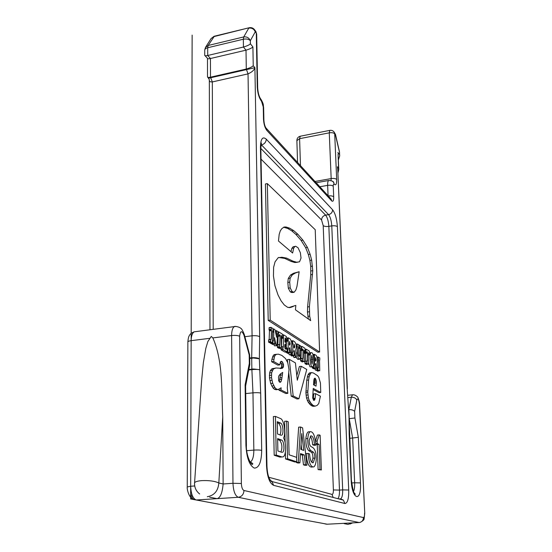 <?xml version="1.0" encoding="UTF-8"?>
<svg xmlns="http://www.w3.org/2000/svg" width="552" height="552" viewBox="0 0 552 552"><rect width="100%" height="100%" fill="white"/><g stroke="black" fill="none" stroke-linecap="round" stroke-linejoin="round"><path stroke-width="0.83" d="M292.091 291.546L290.214 291.808L288.317 288.178L290.2 287.909L292.091 291.546L294.14 292.291L295.872 290L296.976 286.385L299.163 271.743L293.636 273.24L290.476 275.075L292.339 274.799L295.486 272.964L299.163 271.743M290.2 287.909L289.703 282.155L290.159 278.18L292.339 274.799M292.843 292.153L292.277 292.553L290.214 291.808M288.317 288.178L287.82 282.431L289.703 282.155M290.159 278.18L288.282 278.45L290.476 275.075M287.82 282.431L288.282 278.45M270.218 320.146L267.334 183.623L315.22 229.708L319.622 352.01L270.218 320.146L268.217 320.408L265.422 183.968L267.334 183.623M297.328 262.29L294.865 262.51L299.543 261.8L301.033 258.088L300.371 252.747L298.039 247.751L295.651 246.247L295.01 246.433L293.726 248.027L292.615 253.023L278.47 241.01L279.181 234.372L280.319 230.833L281.872 228.618L284.073 227.044L285.984 226.989L289.558 228.155L293.588 230.557L297.776 234.179L302.931 240.161L307.429 247.399L310.114 254.21L311.659 260.102L312.749 270.687L309.403 306.705L307.595 306.947L307.471 312.011L308.354 319.001M295.837 305.422L291.352 306.746L295.837 305.422L295.444 309.803L310.672 320.65L309.672 316.11L309.403 306.705M293.236 306.491L290.573 307.443L287.702 307.367L284.287 304.966L281.085 300.847L278.022 294.954L274.965 285.846L273.447 275.959L273.619 267.244L275.068 261.807L278.187 257.701L281.927 257.26L286.619 258.115L292.953 261.158L291.104 261.434L294.865 262.51M296.7 262.234L292.953 261.158M268.217 320.408L317.821 352.224L319.622 352.01M312.501 266.126L310.735 266.388L310.755 274.758L312.522 274.503M312.749 270.687L310.983 270.949M311.659 260.102L309.893 260.371L310.735 266.388M310.114 254.21L308.347 254.486L309.893 260.371M283.652 227.224L287.716 228.452L291.76 230.853L295.962 234.469L301.137 240.444L305.649 247.675L308.347 254.486M290.966 251.622L291.884 248.317L293.181 246.723L294.175 246.565M278.705 257.473L284.742 258.405L291.104 261.434M291.352 306.746L288.993 307.609M310.755 274.758L307.595 306.947M317.786 368.205L318.207 370.185L319.746 370.758L319.532 360.194M318.118 368.163L318.511 367.653L318.262 357.275L319.794 357.903L319.787 360.159M318.338 357.02L317.152 357.151L318.338 357.02M317.945 370.213L317.855 371.227L316.303 370.13M318.207 370.185L316.393 370.385M318.511 367.653L317.655 367.742M318.49 359.428L317.572 359.531M318.242 358.793L317.51 358.876M313.543 357.006L314.44 356.902L314.571 357.413L314.454 365.21L313.384 365.541M314.44 356.902L314.454 354.349L316.137 355.315C317.648 357.668 317.952 360.208 317.055 362.947L317.614 369.992L316.455 368.108L315.668 363.623L315.64 368.626L314.143 367.77L314.129 365.465L313.384 365.548M316.22 359.966L315.827 361.229L315.44 360.359L315.703 357.661L316.22 359.966L315.447 360.056M317.448 370.006L315.572 370.178L314.702 368.729M313.902 367.798L313.805 368.833L312.308 367.97L312.204 366.859M291.628 354.943L291.456 355.95M287.288 352.142L287.502 353.301L285.681 351.941M290.959 291.704L291.139 292.505M307.126 361.118L307.36 352.459L307.015 351.555L306.636 353.163L306.229 352.956L305.822 351.52L306.194 349.195L309.12 350.899L309.831 353.383L309.479 354.971L308.299 352.866L308.43 364.341L306.877 363.457L307.084 361.118M305.008 361.318L306.788 361.374M306.664 363.478L306.56 364.555L305.014 363.664L304.925 361.588M306.877 363.457L305.014 363.664M306.76 362.954L304.897 363.168M307.209 360.856L305.304 361.284M305.346 361.07L305.498 353.294M306.553 353.156L304.697 353.37L304.042 352.493M309.479 354.971L308.264 355.108M308.858 354.08L308.278 354.142M268.996 342.564L268.99 342.199M275.834 389.74L275.821 389.16M277.718 347.346L277.766 347.767M281.209 361.229L281.265 361.739M275.089 354.446L275.034 355.095M319.097 444.353L319.974 469.483L321.367 469.938L320.146 435.266L319.284 434.9L317.145 441.007L317.234 443.615L319.097 444.353L317.234 444.505L315.841 443.96M315.82 443.732L317.234 443.615M315.544 441.138L317.145 441.007M319.284 434.9L317.421 435.059L315.502 440.889M317.234 444.505L318.097 469.614L321.367 469.938M318.097 469.614L319.974 469.483M313.391 452.171L310.679 450.487C308.602 448.383 307.637 444.388 307.774 438.502L305.863 438.661C305.718 444.546 306.684 448.534 308.768 450.639L311.494 452.323L313.391 452.171C314.405 453.199 314.882 455.172 314.819 458.091L313.26 462.673C311.287 462.886 310.051 459.982 309.541 453.951L308.064 453.42L306.146 453.571C306.926 462.907 308.851 467.399 311.908 467.054L312.487 467.006M307.774 438.502C308.099 434.817 308.892 432.547 310.148 431.685C313.198 431.422 315.116 435.914 315.903 445.153L314.481 444.601C313.971 438.605 312.729 435.7 310.755 435.873L309.223 440.303C309.154 443.228 309.637 445.222 310.666 446.278L313.377 447.996C315.399 450.066 316.351 453.999 316.227 459.802C315.916 463.618 315.109 465.985 313.812 466.909C310.769 467.261 308.851 462.762 308.064 453.42M315.903 445.153L314.019 445.305L312.591 444.753L314.481 444.601M305.863 438.661C306.194 434.983 306.988 432.713 308.251 431.85L309.506 431.74M310.258 436.37C311.59 437.984 312.37 440.779 312.591 444.753M311.494 452.323C312.508 453.351 312.991 455.324 312.922 458.236L311.845 462.334M289.103 454.8L288.248 421.811L286.619 421.128L287.578 458.802L296.721 461.817L296.596 457.353L289.103 454.8M287.578 458.802L285.556 458.96L294.74 461.969L296.721 461.817M285.556 458.96L285.384 452.06M285.156 442.842L284.625 421.307L286.619 421.128M302.434 360.38L300.557 360.594L300.592 359L302.468 358.786L302.551 360.891L304.145 361.795L304.035 350.203L304.6 351.431L304.007 351.5M302.468 358.786L302.896 358.269L303.069 349.782L302.717 348.871L302.33 350.485L301.909 350.278L301.516 347.684L302.137 346.497L304.87 348.222L305.573 351.631L305.228 352.335L304.6 351.431M300.667 358.731L302.579 358.51L300.592 359M302.365 360.911L302.261 362.015L300.557 360.594M302.551 360.891L300.674 361.105M302.896 358.269L300.978 358.697M301.019 358.483L301.185 350.623M302.241 350.485L300.792 350.651L302.268 350.492M305.228 352.335L303.986 352.48L305.27 352.355M306.767 369.461L298.901 398.779L293.167 395.957L289.317 359.373L295.41 362.899L297.3 380.218L301.288 366.293L306.767 369.461M298.901 398.779L296.976 398.972L291.214 396.15L293.167 395.957M291.214 396.15L288.772 372.869M287.689 362.574L287.371 359.593L289.317 359.373M296.79 375.539L299.398 366.507L301.288 366.293M283.645 437.977C286.453 443.297 286.219 455.393 283.238 456.821L281.996 456.966L276.262 455.076L275.407 416.394L280.526 418.554C283.935 419.596 286.067 432.94 283.645 437.977M282.603 452.26C284.908 451.205 284.032 440.662 281.596 440.061L277.615 438.585L277.891 450.977L281.837 452.323M281.672 435.204C283.942 434.176 283.052 423.791 280.637 423.094L277.235 421.7L277.511 433.962L280.927 435.266M281.099 457.035L279.954 457.125L274.192 455.241L276.262 455.076M274.192 455.241L273.364 416.587L275.407 416.394M281.596 440.061L279.56 440.234C282.072 443.353 282.548 447.286 280.982 452.033M279.56 440.234L277.635 439.523M280.637 423.094L278.615 423.281C281.085 426.379 281.575 430.27 280.085 434.948M278.615 423.281L277.256 422.728M305.408 464.68L304.269 454.924L300.495 453.585L299.902 462.866L298.294 462.334L300.578 427.013L302.599 427.869L306.96 465.191L305.408 464.68L303.469 464.825L302.33 455.076L300.44 454.406M300.764 449.335L301.772 433.534L303.745 450.418L300.764 449.335M302.33 455.076L304.269 454.924M298.294 462.334L296.32 462.486L297.935 463.018L299.902 462.866M296.32 462.486L296.362 461.845M296.61 457.987L298.639 427.186L300.578 427.013M303.469 464.825L305.028 465.336L306.96 465.191M301.702 449.673L301.082 444.381M287.84 393.334L280.927 389.933L278.933 390.14L285.867 393.535L287.84 393.334L287.281 387.725L289.013 369.516L287.764 362.788L285.563 358.579L281.837 355.398L278.443 354.177L275.655 354.377M280.927 389.933L281.161 387.808L278.146 389.512L276.483 389.091L274.965 387.67L272.709 383.267L271.515 377.671L271.653 372.724L273.399 368.984L276.041 367.97L282.1 368.336L283.348 367.204L283.521 364.513L282.196 361.636L281.065 361.284L280.375 362.105L279.788 364.893L273.647 361.505L274.427 356.716L275.344 355.06L276.752 354.253M280.382 373.952L282.707 372.434L281.699 379.383L281.016 381.625L279.981 382.301L278.677 380.735L278.512 377.237L278.843 375.85L280.382 373.952M278.933 390.14L279.022 389.27M277.159 389.408L276.131 389.726L274.461 389.298L272.943 387.883L270.68 383.481L269.479 377.892L269.624 372.945L270.301 370.751L271.839 368.902L276.041 367.97M276.483 389.091L274.461 389.298M274.965 387.67L272.943 387.883M273.744 385.82L271.715 386.034M272.709 383.267L270.68 383.481M271.391 375.194L269.355 375.415M273.399 368.984L271.384 369.205M274.689 368.329L272.674 368.557M280.181 368.536L281.375 367.425L283.348 367.204M283.611 365.955L281.644 366.176L281.375 367.425M283.521 364.513L281.554 364.741L281.644 366.176M283.093 363.119L281.12 363.34L281.554 364.741M282.196 361.636L280.526 361.822M280.395 362.071L281.12 363.34M279.788 364.893L277.801 365.113L271.639 361.732L273.647 361.505M273.882 359.152L271.874 359.387L273.343 355.295L274.758 354.487M271.639 361.732L271.874 359.387M274.427 356.716L272.419 356.951M280.547 382.184L279.767 382.267M281.016 381.625L279.208 381.818M281.699 379.383L279.712 379.597L279.105 381.66M282.369 374.905L280.388 375.118L279.712 379.597M280.388 375.118L280.554 373.821M314.985 399.013L313.129 399.199L313.315 398.371L315.164 398.185L314.723 399.862L313.874 400.441L312.701 398.075L313.225 388.429L320.76 392.479L318.939 392.665L313.115 389.546M315.164 398.185L315.599 393.652L320.422 396.198L318.78 403.505L317.172 405.396L315.151 406.12L313.046 405.389L310.935 403.215L309.113 400.179L308.389 397.819L307.788 392.562L308.602 380.045L309.127 376.712L310.679 373.221L311.797 372.621L313.495 373.042L317.593 375.719L318.78 377.375L320.443 383.04L320.76 392.479M313.515 384.785L313.86 380.321L314.219 378.693L314.964 378.12L315.854 379.397L316.351 381.68L316.013 386.152L313.515 384.785M314.723 399.862L313.363 399.993M313.315 398.371L313.75 393.838L315.599 393.652M313.971 406.231L312.418 406.141L310.114 404.616L308.106 402.028L306.505 398.006L305.905 392.755L306.733 380.245L308.602 380.045M314.274 405.962L312.418 406.141M313.046 405.389L311.183 405.568M311.983 404.43L310.114 404.616M309.982 401.849L308.106 402.028M309.113 400.179L307.229 400.366M307.83 390.864L305.946 391.057M306.733 380.245L307.995 374.808L309.32 373.021L310.61 372.876M309.851 374.608L307.995 374.808M310.679 373.221L308.823 373.428M311.666 372.634L309.948 372.821M316.144 380.376L314.316 380.576L314.571 383.157L316.406 382.971M314.571 383.157L314.316 385.22M313.978 379.472L314.316 380.576M312.059 352.818C314.074 354.515 314.557 366.045 312.632 366.804L311.832 366.618C309.803 364.976 309.313 353.321 311.238 352.611L312.059 352.818M311.149 359.952L311.797 355.267L312.736 359.435L312.08 364.141L311.149 359.952M312.19 366.852L309.989 366.825L308.527 362.864M308.389 361.974L308.182 359.787M308.244 356.247L308.402 355.115M270.59 341.433L268.582 341.681L268.645 339.97L270.652 339.728L270.728 341.985L272.681 342.764L272.295 339.777L272.626 331.014M270.652 339.728L271.163 339.19L271.46 330.607L271.073 327.612L273.019 328.461L272.964 330.972M271.018 329.302L269.017 329.558L269.169 327.598L271.184 327.329L269.286 327.577M268.714 342.233L270.728 341.985L270.57 343.303L268.582 341.681M268.741 339.687L270.749 339.445L268.645 339.97M271.163 339.19L269.121 339.646M269.155 339.439L269.466 330.862L271.46 330.607M271.315 330.027L269.314 330.282L269.466 330.862M269.314 330.282L269.017 329.558M298.459 348.057L299.957 347.877L300.095 348.409L299.515 356.557C298.832 356.516 298.439 355.502 298.335 353.522L298.508 347.111M299.957 347.877L299.812 345.352L301.295 346.677L300.674 356.192L299.777 359.193C298.363 359.111 297.556 357.02 297.342 352.928L297.121 343.986L298.825 344.703L298.798 347.077M299.812 345.352L298.942 345.455L299.812 345.352M299.695 347.208L298.473 347.36M299.329 359.242L297.887 359.407L296.038 357.344M297.349 346.256L296.327 346.373M297.079 345.58L296.258 345.676M298.446 348.602L300.095 348.409M291.525 354.632L289.2 354.625L291.829 354.515L291.145 347.104C292.208 344.241 291.884 341.529 290.173 338.956L288.441 337.865L287.047 337.996M291.125 354.405L289.538 347.753L289.455 353.066L287.613 351.562L288.123 349.382L288.234 337.852M290.214 343.896L289.759 345.207L289.317 344.275L289.641 341.433L290.214 343.896L289.324 344.006M289.2 354.625L288.53 353.176M287.627 352.1L287.502 353.301L289.269 353.094M286.233 347.815L286.412 341.336L288.344 341.101M277.663 334.043L276.842 345.711L275.807 344.11L274.537 337.7L274.758 344.013L273.088 343.399L272.964 342.861L273.026 341.143L273.53 340.612L273.813 332.076L273.433 329.082L274.717 329.296L275.317 330.779L276.587 337.237L276.455 330.655L277.994 331.579L277.704 334.036M276.317 332.608L275.662 332.69M276.469 330.648L275.317 330.793L276.455 330.655M276.628 345.731L274.42 345.828L273.827 344.4M272.791 343.434L272.66 344.538L270.97 343.254M273.088 343.399L271.087 343.641M270.97 342.978L270.998 342.302M273.13 340.86L272.736 340.908M273.53 340.612L272.695 340.715M273.668 331.497L272.578 331.635M276.607 333.325L275.793 333.429M279.726 344.662L280.092 335.464L279.698 334.491L279.257 336.168L278.781 335.933L278.325 334.388L278.767 331.938L282.141 333.898L282.928 336.575L282.507 338.245L281.32 335.506L281.175 335.947L281.196 348.16L279.409 347.139L279.678 344.669M282.507 338.245L281.099 338.417M281.803 337.265L281.134 337.348M279.346 347.146L279.208 348.402L277.428 347.38L277.359 345.166L279.429 344.641L277.449 344.883M281.051 348.181L279.208 348.402M279.409 347.139L277.428 347.38M279.277 346.601L277.304 346.842M279.816 344.393L277.808 344.841M277.849 344.627L278.111 336.313M279.153 336.168L277.511 336.368L279.188 336.182M284.929 341.826L285.322 341.778L285.115 342.247L284.873 341.322L285.218 337.996L286.26 340.011L284.901 340.177M284.922 344.248L284.708 346.966L285.274 348.864L286.274 349.354L286.84 347.753L287.419 348.878L286.978 351.79L283.128 349.657L282.845 348.705L283.376 346.532L283.383 334.74L286.378 336.561L287.116 340.501L286.874 340.957L286.26 340.011M284.984 344.234L285.212 345.642L284.749 345.704M285.322 341.778L285.487 340.494L286.033 341.405L285.881 346.387L285.487 346.594L285.212 345.642M285.46 340.508L284.894 340.584M284.715 346.815L285.674 346.704L284.715 346.801M286.543 348.685L285.232 348.836M286.723 347.767L284.818 347.974L286.743 347.753M286.778 351.81L284.749 352.003L281.168 349.892L280.906 348.195M283.376 346.532L281.375 346.973M281.416 346.766L281.665 338.41L283.618 338.169M283.473 337.61L282.893 337.679M283.362 334.76L282.693 334.843M285.688 338.169L285.039 338.252M291.932 352.735L292.312 352.693L292.394 354.853L294.071 355.805L294.14 350.548L294.989 355.302L294.154 355.398M292.312 352.693L292.76 352.176L292.967 343.972L292.588 341.626L293.05 340.77L294.747 341.84C296.417 344.372 296.741 347.056 295.706 349.892L296.389 357.22L295.706 357.116L294.989 355.302M294.796 346.725L294.354 348.029L293.919 347.111L294.23 344.289L294.796 346.725L293.926 346.828M292.256 354.867L292.139 356.033L290.359 354.763M296.093 357.337L294.112 357.523L293.14 355.923M324.955 523.889L326.798 524.227L359.2 522.53L238.285 497.283L217.088 498.649C220.324 497.856 222.339 492.964 223.132 483.973L218.827 482.979L222.711 416.926L223.132 483.973L232.972 483.283L241.369 483.497L239.658 336.237C237.822 335.437 235.145 335.202 231.612 335.547L232.972 483.283C233.372 491.183 235.138 495.855 238.285 497.283C241.783 496.669 243.687 494.406 243.991 490.5C242.445 489.762 241.569 487.43 241.369 483.497M190.668 494.068L192.634 498.746L196.229 499.995L217.088 498.649L209.67 497.193M342.012 523.434L344.655 523.296M244.874 336.699L252.078 335.795C255.555 335.499 258.088 335.795 259.675 336.679L259.35 358.807C249.09 357.234 253.782 358.538 252.133 358.165L251.698 357.758L249.704 357.993M248.842 369.523L251.864 369.178L251.878 369.64C255.293 369.316 257.846 369.35 259.543 369.743C249.249 368.246 253.948 369.495 252.298 369.136L251.864 369.178L251.698 358.213L249.711 358.441M259.675 336.679L254.9 67.696L208.697 78.198M245.122 384.827L249.318 363.423L249.814 364.548L245.64 385.924L245.122 384.827L245.916 445.222C246.627 457.781 249.407 465.405 254.258 468.082C258.971 468.089 261.448 462.196 261.696 450.411L260.682 393.328L259.35 358.807C257.653 357.834 255.1 357.482 251.698 357.758L252.078 335.795L248.034 73.878L246.289 69.034C249.897 67.972 252.209 66.861 253.23 65.695L254.9 67.696C254.286 70.035 252.002 72.098 248.034 73.878L212.32 81.938C209.932 82.02 208.932 81.268 209.332 79.674L207.883 77.328M263.504 119.329L263.89 120.053C264.146 123.986 264.967 126.808 266.375 128.533L266.892 130.486C264.932 127.898 263.801 124.186 263.504 119.329L263.256 106.978L261.558 101.347C259.067 97.945 257.639 93.212 257.273 87.147L256.28 33.134L255.259 31.823L250.346 40.689L250.394 43.808C249.366 44.898 247.054 45.975 243.446 47.044L207.718 55.49C205.668 55.897 204.675 55.842 204.73 55.317L204.744 50.453C204.654 49.211 205.641 48.314 207.697 47.748L208.152 45.485L214.348 36.218M253.23 65.695L252.906 46.927C251.891 48.024 249.594 49.1 246.013 50.163L210.443 58.519C208.401 58.919 207.407 58.857 207.462 58.333L205.061 55.683M254.051 29.125L255.259 31.823C253.948 28.952 251.781 27.724 248.759 28.131L243.729 36.936C246.792 36.529 248.993 37.777 250.346 40.689C248.766 39.157 246.433 38.668 243.335 39.22L243.446 47.044L246.013 50.163L246.289 69.034L210.498 77.183L210.443 58.519L207.718 55.49L207.697 47.748L243.335 39.22L243.729 36.936L208.152 45.485L205.475 47.431L204.737 49.99M260.675 393.093C259.067 392.638 256.501 392.548 252.961 392.838L245.723 393.59M249.318 363.423L249.2 354.943L249.628 354.736M207.483 58.436L207.497 76.914C207.476 77.473 208.477 77.563 210.498 77.183L212.32 81.938L213.196 329.351M194.573 482.827L201.604 380.707L203.357 362.712L205.792 348.464L207.869 341.515L211.278 336.423L212.851 337.921C222.994 360.794 221.476 389.622 222.711 416.926M347.153 388.38L349.016 415.925L347.153 388.38L337.845 171.838M337.907 173.142L338.769 169.492L338.521 168.084L337.431 166.773L337.748 169.595M349.016 416.056L349.154 433.92L351.169 479.867C351.9 500.243 361.67 502.748 360.449 482.924L358.331 437.343L349.554 438.35M339.425 151.579L339.694 155.836L338.355 160.011M338.521 168.084L338.1 154.305M337.714 168.788L347.374 388.642M358.331 437.343L354.922 417.981L349.071 418.692M364.748 513.291L359.387 403.981C358.731 399.082 357.882 397.764 356.833 400.034L354.619 411.419C353.542 410.143 351.61 409.549 348.829 409.646L348.74 409.653M254.134 510.745L190.64 498.96L192.144 35.114M292.277 292.553L293.512 292.381M295.486 272.964L293.636 273.24M307.429 247.399L305.649 247.675M301.137 240.444L302.931 240.161M297.776 234.179L295.962 234.469M293.588 230.557L291.76 230.853M289.558 228.155L287.716 228.452M285.984 226.989L284.128 227.3M293.726 248.027L291.884 248.317M284.742 258.405L286.619 258.115M280.03 257.549L281.927 257.26M290.573 307.443L289.262 307.623M309.672 316.11L307.857 316.351M309.286 311.77L307.471 312.011M317.938 370.958L318.87 370.854M317.607 360.049L318.607 359.938M317.566 359.387L318.373 359.297M317.221 357.392L318.262 357.275M313.515 356.861L314.323 356.771M314.198 356.268L313.419 356.351M313.184 355.315L314.212 355.198M317.386 369.978L315.572 370.178M315.289 370.012L317.103 369.812M316.455 368.108L315.716 368.191M315.378 364.486L316.013 364.417M315.834 363.851L315.392 363.906M313.888 368.57L314.833 368.46M314.143 367.77L312.308 367.97M314.033 367.28L312.197 367.487M313.294 365.803L314.053 365.721M314.454 365.21L313.453 365.32M313.619 357.517L314.571 357.413M316.034 360.767L315.489 360.829M306.65 364.286L307.609 364.175M306.802 352.521L307.36 352.459M304.373 353.176L306.229 352.956M308.264 354.839L309.106 354.743M308.299 353.163L308.754 353.107M308.768 450.639L310.679 450.487M314.819 458.091L312.922 458.236M302.351 361.739L303.31 361.629M302.503 349.851L303.069 349.782M300.792 350.41L301.909 350.278M301.495 348.823L300.826 348.905M303.993 352.204L304.856 352.1M304.028 350.506L304.497 350.451M279.954 457.125L281.996 456.966M278.146 389.512L276.131 389.726M271.922 380.3L269.887 380.521M271.515 377.671L269.479 377.892M271.653 372.724L269.624 372.945M272.329 370.523L270.301 370.751M282.1 368.336L280.243 368.543M275.344 355.06L273.343 355.295M282.01 377.63L280.023 377.844M315.151 406.12L313.294 406.3M310.935 403.215L309.065 403.395M308.389 397.819L306.505 398.006M307.926 394.97L306.043 395.156M307.788 392.562L305.905 392.755M309.127 376.712L307.264 376.912M316.351 381.68L314.516 381.874M315.854 379.397L314.019 379.59M315.447 378.562L314.219 378.693M311.142 359.621L312.736 359.435M270.68 343.013L271.715 342.889M269.169 330.13L271.17 329.875M269.079 327.867L271.073 327.612M298.459 347.905L299.833 347.739M298.936 345.711L299.729 345.614M297.342 352.928L296.024 353.08M296.355 346.932L297.48 346.794M296.314 346.221L297.217 346.111M295.962 344.124L297.121 343.986M299.95 355.108L298.542 355.267M291.449 354.598L289.524 354.819M290.393 352.562L289.545 352.659M289.2 348.698L289.924 348.616M289.724 348.008L289.213 348.07M287.606 353.025L288.599 352.907M287.737 352.086L285.798 352.314M287.613 351.562L287.143 351.617M288.123 349.382L287.406 349.471M288.206 340.556L287.102 340.694M287.116 340.522L288.068 340.405M287.93 339.859L287.13 339.963M287.143 338.825L287.958 338.728M289.993 344.738L289.379 344.814M276.462 333.173L275.765 333.263M275.365 331.055L276.366 330.931M276.407 345.587L274.42 345.828M275.807 344.11L274.71 344.241M272.764 344.255L273.806 344.131M272.557 332.235L273.813 332.076M272.578 331.462L273.523 331.345M275.897 334.008L276.752 333.898M281.113 338.1L282.079 337.983M281.168 336.292L281.699 336.223M279.319 348.119L280.326 347.995M277.359 345.166L279.333 344.924M279.443 335.547L280.092 335.464M277.518 336.092L278.781 335.933M278.325 334.388L277.573 334.477M284.88 341.005L285.343 340.95M284.722 346.69L285.487 346.594M284.763 345.235L285.225 345.179M284.908 348.298L286.605 348.098M286.695 351.776L284.749 352.003M281.168 349.892L283.128 349.657M282.845 348.705L280.885 348.94M281.306 347.249L282.893 347.056M282.9 337.513L283.335 337.458M282.803 335.25L283.245 335.195M285.908 340.819L286.536 340.743M284.915 339.832L286.233 339.666M294.326 350.803L293.83 350.858M292.236 355.764L293.222 355.647M292.394 354.853L290.469 355.074M292.27 354.336L291.904 354.377M292.76 352.176L291.801 352.286M291.808 344.11L292.967 343.972M292.829 343.441L291.787 343.565M291.773 343.399L292.691 343.289M292.56 342.751L291.718 342.854M291.532 341.757L292.588 341.626M296.017 357.303L294.112 357.523M293.795 357.337L295.706 357.116M293.809 351.486L294.52 351.396M294.582 347.56L293.974 347.636M333.146 497.421L332.021 494.413L268.803 477.266M332.021 494.413C332.953 494.371 333.408 492.881 333.387 489.955L323.203 225.595L321.568 219.979L261.048 159.142M261.048 144.534L261.51 144.955L260.972 145.059M340.536 498.842L343.392 500.119L344.869 503.514L273.578 485.332C269.514 483.214 267.161 476.631 266.519 465.598L266.947 465.943M273.578 485.332L271.936 481.275L269.121 479.819M266.519 465.598L260.44 147.301C260.661 138.807 262.614 136.102 266.292 139.18C266.05 142.154 264.463 144.079 261.51 144.955L328.564 214.638L325.611 215.128C323.072 215.804 321.726 217.419 321.568 219.979M260.44 147.301L260.841 148.364M263.256 106.978L263.642 107.723L263.897 120.419M266.892 130.486L331.69 200.893L331.207 199.189L265.691 127.657M327.246 524.207L196.229 499.995C192.855 498.601 191.013 494.012 190.681 486.236L187.252 486.974C186.797 488.278 188.577 497.235 192.634 498.746M194.718 485.96L190.681 486.236L191.151 340.667C191.268 335.982 192.282 333.028 194.2 331.821L195.781 331.614M337.893 498.67C339.059 497.228 339.59 494.371 339.48 490.1L333.387 489.955M323.203 225.595C324.341 226.437 326.225 226.7 328.847 226.368C328.474 221.193 327.398 217.447 325.611 215.128L260.848 148.447M338.838 498.918L340.039 498.842L343.392 500.119L271.922 481.537C269.01 479.833 267.347 474.596 266.947 465.826L260.834 148.005L261.427 143.044M344.869 503.514C347.567 503.293 348.857 498.801 348.726 490.031L337.396 226.665C336.292 225.823 334.415 225.568 331.78 225.892L328.847 226.368L339.48 490.1L342.675 489.893L331.78 225.892C331.407 220.71 330.331 216.957 328.564 214.638C331.11 213.962 332.456 212.341 332.608 209.781L266.292 139.18M340.825 498.711C342.164 497.545 342.778 494.599 342.675 489.893L348.726 490.031M337.396 226.665C336.83 218.916 335.236 213.293 332.608 209.781M331.207 199.189L330.193 198.085L331.207 199.189M331.69 200.893C333.063 201.997 333.732 200.638 333.698 196.822C332.628 195.932 330.807 195.649 328.24 195.953M359.704 522.475L359.2 522.53C361.877 522.102 363.285 520.446 363.416 517.562C364.23 517.466 364.61 515.996 364.555 513.167M363.416 517.562L243.991 490.5M354.922 417.981L354.619 411.419M339.445 154.443L337.831 152.435M339.542 152.483L335.381 134.674L334.698 133.798L336.679 179.441C335.595 178.51 333.76 178.22 331.172 178.572L329.268 132.839C331.814 132.459 333.622 132.777 334.698 133.798L334.326 132.37L335.499 134.495L334.326 132.37C333.229 130.734 331.717 130.072 329.779 130.375L329.268 132.839L299.605 138.683L296.879 140.65L297.556 162.516M332.759 181.525L333.794 182.65L334.243 184.264C335.92 185.707 336.727 184.099 336.679 179.441M334.243 184.264C333.567 183.685 333.235 184.333 333.249 186.224L333.698 196.822M252.906 46.927L250.394 43.808M239.658 336.237C240.396 330.531 241.852 330.241 244.032 335.368L249.2 354.943M256.68 34.431L255.88 31.471L254.858 30.153C253.437 28.083 251.526 27.283 249.124 27.759L213.707 36.653L211.071 38.585L205.641 47.175M211.071 38.585L214.107 36.273L249.352 27.71M248.752 369.992L251.878 369.64L252.961 392.838L253.844 450.108L246.751 450.687M257.273 87.147L257.674 87.941L256.673 33.996L255.1 30.463M261.696 450.411C259.957 449.977 257.342 449.88 253.844 450.108C253.816 456.352 252.664 460.354 250.38 462.107L250.173 462.224M260.344 98.539L261.075 99.47C264.132 104.949 263.028 104.59 263.642 107.723L263.649 108.095M257.68 88.348L257.674 87.941C258.094 93.357 259.226 97.2 261.075 99.47L261.558 101.347M245.916 445.222L246.413 445.664M244.032 335.368L244.246 334.326M187.252 486.85L187.866 342.15C187.756 341.495 188.853 340.998 191.151 340.667L209.608 338.335M212.851 337.921L231.612 335.547C231.661 330.786 232.564 327.812 234.331 326.605L235.911 326.446M199.658 493.985C196.222 491.266 194.511 487.72 194.532 483.352C194.421 481.965 196.822 481.054 201.728 480.626C209.139 480.323 214.838 481.102 218.827 482.979C218.157 490.894 214.307 495.475 207.283 496.724M329.965 130.341L300.198 136.234L299.605 138.683L300.467 165.69M300.392 136.192L300.198 136.234C298.108 136.848 296.997 138.255 296.873 140.443M333.58 131.438L334.326 132.37M335.478 134.412L339.445 151.662L339.694 155.836M329.102 180.421L328.688 180.49C327.922 181.008 327.577 182.636 327.653 185.362L328.074 195.774M333.249 186.224C332.138 185.299 330.275 185.01 327.653 185.362L319.801 186.755M314.964 181.491L331.172 178.572L331.014 180.58M351.603 482.972L354.66 482.765L352.652 438.088L349.223 418.678L348.829 409.646L351.32 397.247L347.981 397.578M353.459 491.618C354.398 489.755 354.798 486.809 354.66 482.765L360.449 482.924M356.833 400.034C355.833 398.116 353.998 397.185 351.32 397.247L352.486 394.804L353.204 394.749M354.356 492.971L354.405 493.585M344.151 523.634L348.008 524.393L352.328 522.896M293.36 292.36L292.408 292.491M294.457 273.502L292.601 273.771M295.01 246.433L293.181 246.723M314.454 354.349L312.95 354.529M306.574 353.17L304.78 353.377M306.194 349.195L305.422 349.285M309.513 354.984L308.264 355.129M310.148 431.685L308.251 431.85M313.26 462.673L312.404 462.735M301.875 346.477L301.288 346.546M273.854 368.674L271.839 368.902M282.548 368.136L280.568 368.356M276.034 354.515L274.04 354.75M314.226 400.359L313.764 400.4M311.169 372.814L309.32 373.021M311.238 352.611L309.803 352.783M289.227 353.094L287.523 353.294M273.116 340.867L272.736 340.915M282.555 338.266L281.099 338.445M280.996 348.181L279.229 348.395M278.767 331.938L278.118 332.021M285.487 340.494L284.894 340.563M283.383 334.74L282.686 334.829M292.857 340.757L291.318 340.943M360.325 522.316C363.009 520.867 364.286 519.653 364.147 518.666L364.748 513.25L359.58 404.174C359.952 403.408 357.938 396.426 357.358 396.812C355.812 395.28 354.184 394.611 352.486 394.804L347.822 395.267M271.108 481.406L271.881 481.613M245.612 385.648L246.406 445.505C245.854 455.621 251.871 466.73 252.623 464.039C253.209 463.839 252.464 463.197 250.38 462.107L250.111 462.127M187.866 341.874C188.37 336.175 189.295 335.864 189.426 335.409C189.681 335.243 189.75 333.594 194.2 331.821L234.331 326.605C234.407 325.88 239.816 327.053 240.555 328.198C241.534 328.412 242.797 330.593 244.357 334.733L249.642 354.798L249.794 364.258M209.967 329.772L209.332 80.35M337.72 168.891L337.748 169.526M316.123 182.746L328.688 180.49C331.911 180.69 333.615 181.408 333.794 182.65L332.877 181.622M338.776 169.492L338.079 153.842M349.016 415.939L351.382 479.998C352.921 490.673 354.218 495.406 355.267 494.206L353.942 492.75M302.199 362.029L302.165 360.932M354.777 493.302L354.853 494.13M350.016 524.027L352.645 522.875"/></g></svg>

